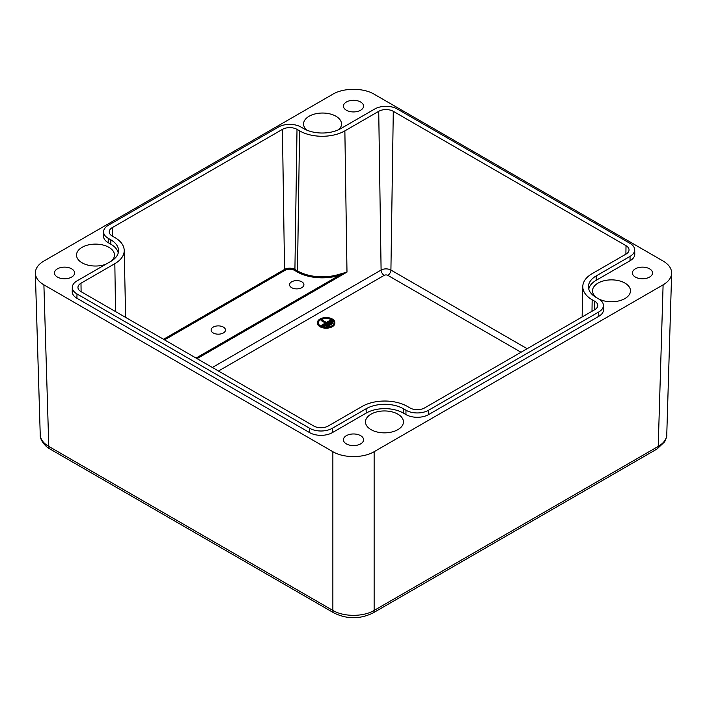<?xml version="1.0" encoding="UTF-8"?>
<svg xmlns="http://www.w3.org/2000/svg" width="707" height="707" viewBox="0 0 707 707"><rect width="100%" height="100%" fill="white"/><g stroke="black" fill="none" stroke-linecap="round" stroke-linejoin="round"><path stroke-width="1.06" d="M306.865 130.159A18.974 10.959 180 0 1 303.568 124.087A18.974 10.959 180 0 1 315.198 113.889A18.974 10.959 180 0 1 335.958 116.248A18.974 10.959 180 0 1 341.516 124.087A18.974 10.959 180 0 1 338.803 129.628M105.811 264.268A18.974 10.959 180 0 1 82.083 262.818A18.974 10.959 180 0 1 76.524 255.174A18.974 10.959 180 0 1 88.154 244.967A18.974 10.959 180 0 1 108.913 247.326A18.974 10.959 180 0 1 114.472 255.174A18.974 10.959 180 0 1 111.459 260.989M598.087 298.566A18.974 10.959 180 0 1 592.528 290.922A18.974 10.959 180 0 1 604.158 280.723A18.974 10.959 180 0 1 624.917 283.074A18.974 10.959 180 0 1 630.476 290.922A18.974 10.959 180 0 1 618.678 300.961A18.974 10.959 180 0 1 598.087 298.566M371.042 429.644A18.974 10.959 180 0 1 365.484 421.999A18.974 10.959 180 0 1 377.123 411.801A18.974 10.959 180 0 1 397.873 414.161A18.974 10.959 180 0 1 403.432 421.999A18.974 10.959 180 0 1 391.643 432.039A18.974 10.959 180 0 1 371.042 429.644M71.654 268.837A10.075 5.815 180 0 1 74.606 272.946A10.075 5.815 180 0 1 68.393 278.319A10.075 5.815 180 0 1 57.417 277.056A10.075 5.815 180 0 1 54.466 272.946A10.075 5.815 180 0 1 60.687 267.573A10.075 5.815 180 0 1 71.654 268.837M649.583 268.837A10.075 5.815 180 0 1 652.534 272.946A10.075 5.815 180 0 1 646.313 278.319A10.075 5.815 180 0 1 635.346 277.056A10.075 5.815 180 0 1 632.394 272.946A10.075 5.815 180 0 1 638.607 267.573A10.075 5.815 180 0 1 649.583 268.837M360.623 102.002A10.075 5.815 180 0 1 363.575 106.112A10.075 5.815 180 0 1 357.353 111.485A10.075 5.815 180 0 1 346.377 110.23A10.075 5.815 180 0 1 343.425 106.112A10.075 5.815 180 0 1 349.647 100.748A10.075 5.815 180 0 1 360.623 102.002M360.623 435.662A10.075 5.815 180 0 1 363.575 439.781A10.075 5.815 180 0 1 357.353 445.145A10.075 5.815 180 0 1 346.377 443.89A10.075 5.815 180 0 1 343.425 439.781A10.075 5.815 180 0 1 349.647 434.407A10.075 5.815 180 0 1 360.623 435.662M301.818 281.819A7.176 4.145 180 0 1 303.913 284.744A7.176 4.145 180 0 1 299.485 288.571A7.176 4.145 180 0 1 291.664 287.678A7.176 4.145 180 0 1 289.561 284.744A7.176 4.145 180 0 1 293.997 280.918A7.176 4.145 180 0 1 301.818 281.819M223.385 327.102A7.176 4.145 180 0 1 225.48 330.028A7.176 4.145 180 0 1 221.052 333.854A7.176 4.145 180 0 1 213.231 332.962A7.176 4.145 180 0 1 211.128 330.028A7.176 4.145 180 0 1 215.564 326.201A7.176 4.145 180 0 1 223.385 327.102M332.317 326.139A8.714 5.029 180 0 1 322.816 327.226A8.714 5.029 180 0 1 317.434 322.578A8.714 5.029 180 0 1 319.988 319.025A8.714 5.029 180 0 1 329.489 317.929A8.714 5.029 180 0 1 334.871 322.578A8.714 5.029 180 0 1 332.317 326.139M334.853 322.878A8.714 5.029 180 0 1 334.871 323.179A8.714 5.029 180 0 1 332.317 326.731A8.714 5.029 180 0 1 322.816 327.827A8.714 5.029 180 0 1 317.434 323.179A8.714 5.029 180 0 1 317.452 322.878M334.164 322.878A8.024 4.631 0 0 0 328.985 318.839A8.024 4.631 0 0 0 320.474 319.9A8.024 4.631 0 0 0 318.141 322.878M320.474 319.299A8.024 4.631 0 0 0 318.123 322.578A8.024 4.631 0 0 0 323.081 326.864A8.024 4.631 0 0 0 331.83 325.856A8.024 4.631 0 0 0 334.181 322.578A8.024 4.631 0 0 0 329.223 318.3A8.024 4.631 0 0 0 320.474 319.299M592.166 273.636A32.018 18.488 0 0 0 582.789 286.485A32.018 18.488 0 0 0 592.166 299.777L594.746 301.27A10.305 5.948 180 0 1 597.76 305.548A10.305 5.948 180 0 1 594.746 309.684L424.571 407.939A10.305 5.948 180 0 1 409.989 407.939L407.409 406.445A32.018 18.488 0 0 0 362.134 406.445L328.278 425.994A10.305 5.948 180 0 1 313.705 425.994L80.987 291.629A10.305 5.948 180 0 1 77.964 287.502A10.305 5.948 180 0 1 80.987 283.215L114.834 263.676A32.018 18.488 0 0 0 124.211 250.375A32.018 18.488 0 0 0 114.834 237.534L112.254 236.041A10.305 5.948 180 0 1 109.24 231.905A10.305 5.948 180 0 1 112.254 227.627L282.429 129.372A10.305 5.948 180 0 1 297.011 129.372L299.591 130.866A32.018 18.488 0 0 0 344.866 130.866L378.722 111.317A10.305 5.948 180 0 1 393.295 111.317L626.013 245.683A10.305 5.948 180 0 1 629.036 249.96A10.305 5.948 180 0 1 626.013 254.096L592.166 273.636M339.033 274.351L339.387 275.306L346.987 272.098L339.033 274.351A34.988 20.203 180 0 1 297.488 270.914L296.975 271.797A35.712 20.618 0 0 0 339.387 275.306L196.042 358.06M331.83 321.093L332.343 321.385L324.089 326.157L323.567 325.856L331.83 321.093M332.343 321.385L332.343 321.985L324.089 326.749L324.089 326.157M324.089 326.749L323.567 325.856M321.261 320.041L321.747 319.758L325.361 321.844L324.875 322.127L321.261 320.041L321.261 320.633L324.875 322.719L324.875 322.127M324.875 322.719L325.361 321.844M332.829 322.86L326.634 326.44L326.148 326.157L332.343 322.578L332.829 322.86L332.829 323.461L326.634 327.032L326.148 326.157M326.634 327.032L326.634 326.44M321.508 325.264L330.796 319.9L331.309 320.2L322.021 325.556L321.508 325.264L322.021 326.157L322.021 325.556M322.021 326.157L331.309 320.792L331.309 320.2M596.16 297.47L598.741 298.964A15.961 9.218 180 0 1 603.416 305.362A15.961 9.218 180 0 1 598.741 311.99L428.566 410.246A15.961 9.218 180 0 1 405.995 410.246L403.414 408.752A26.362 15.218 0 0 0 366.129 408.752L332.281 428.301A15.961 9.218 180 0 1 309.701 428.301L76.983 293.944A15.961 9.218 180 0 1 72.308 287.307A15.961 9.218 180 0 1 76.983 280.909L110.84 261.369A26.362 15.218 0 0 0 118.555 250.791A26.362 15.218 0 0 0 110.84 239.841L108.259 238.347A15.961 9.218 180 0 1 103.584 231.719A15.961 9.218 180 0 1 108.259 225.321L278.434 127.066A15.961 9.218 180 0 1 301.005 127.066L303.586 128.559A26.362 15.218 0 0 0 340.871 128.559L374.719 109.011A15.961 9.218 180 0 1 397.299 109.011L630.017 243.367A15.961 9.218 180 0 1 634.692 249.774A15.961 9.218 180 0 1 630.017 256.402L596.16 275.951A26.362 15.218 0 0 0 588.445 286.901A26.362 15.218 0 0 0 596.16 297.47M603.416 305.362L603.513 309.657A16.058 9.271 180 0 1 598.811 316.321L428.628 414.576A16.058 9.271 180 0 1 405.924 414.576L403.344 413.082A26.274 15.165 0 0 0 366.191 413.082L332.343 432.631A16.058 9.271 180 0 1 309.639 432.631L76.922 298.266A16.058 9.271 180 0 1 72.22 291.602L72.308 287.307M118.246 252.938A26.274 15.165 0 0 0 110.769 244.171L108.189 242.678A16.058 9.271 180 0 1 103.487 236.005L103.584 231.719M634.692 249.774L634.78 254.06A16.058 9.271 180 0 1 630.078 260.733L596.231 280.272A26.274 15.165 0 0 0 588.754 289.039M372.845 613.066A5.842 3.367 -120 0 0 372.925 613.022A5.842 3.367 -120 0 0 374.136 610.433C363.336 616.972 343.664 616.972 332.864 610.433A5.842 3.367 120 0 0 334.058 613.004A5.842 3.367 120 0 0 334.075 613.022A5.842 3.367 120 0 0 334.155 613.066M374.136 451.693C363.336 458.198 343.664 458.198 332.864 451.693L43.896 284.859C38.452 281.625 35.606 277.745 35.35 273.238C35.35 268.51 38.196 264.436 43.896 261.033L332.864 94.199C343.664 87.695 363.336 87.695 374.136 94.199L663.104 261.033C668.804 264.436 671.65 268.51 671.65 273.238C671.394 277.745 668.548 281.625 663.104 284.859L374.136 451.693L374.136 610.433L658.217 446.417A5.842 3.367 60 0 1 657.015 449.007A5.842 3.367 60 0 1 656.997 449.016L664.633 441.84C666.401 437.978 667.108 435.636 666.763 434.823L666.763 434.832C666.507 439.339 663.661 443.201 658.217 446.417L663.104 284.859M332.864 451.693L332.864 610.433L48.783 446.417C43.339 443.201 40.493 439.339 40.237 434.832C39.663 440.885 47.555 448.309 49.967 448.989A5.842 3.367 -60 0 1 49.967 448.998A5.842 3.367 -60 0 1 48.783 446.417L43.896 284.859M592.166 299.777L591.989 311.274M594.746 301.27L594.614 309.763M299.591 130.866L297.488 270.914L294.916 269.429L294.395 270.313L296.975 271.797M297.011 129.372L294.916 269.429A7.344 4.242 0 0 0 284.532 269.429L285.045 270.313A6.61 3.818 180 0 1 294.395 270.313M164.545 339.881L285.045 270.313M282.429 129.372L284.532 269.429L163.529 339.289M114.834 263.676L115.55 311.593M112.254 227.627L112.386 236.111M344.866 130.866L346.987 272.098L197.067 358.652M80.987 283.215L81.111 291.708M378.722 111.317L381.1 270.056L212.356 367.481M218.49 371.025L384.193 275.359A2.563 1.485 180 0 1 387.825 275.359L521.015 352.254M384.193 275.359A4.375 2.528 60 0 1 381.1 270.056A6.946 4.012 0 0 1 390.918 270.056A4.375 2.528 120 0 1 387.825 275.359M527.148 348.71L390.918 270.056L393.295 111.317M598.811 316.321L598.741 311.99M428.628 414.576L428.566 410.246M405.924 414.576L405.995 410.246M403.344 413.082L403.414 408.752M366.191 413.082L366.129 408.752M332.343 432.631L332.281 428.301M309.639 432.631L309.701 428.301M76.922 298.266L76.983 293.944M110.769 244.171L110.84 239.841M108.189 242.678L108.259 238.347M630.078 260.733L630.017 256.402M596.231 280.272L596.16 275.951M626.013 245.683L625.889 254.167M657.015 449.007L372.925 613.022A5.842 3.367 -120 0 0 372.942 613.004C359.978 619.288 347.013 619.288 334.058 613.004L49.985 449.007M317.434 322.578L317.434 323.179M582.789 286.485L582.135 316.966M124.211 250.375L125.643 317.416M334.871 323.179L334.871 322.578M35.35 273.238L40.237 434.832M671.65 273.238L666.763 434.832"/></g></svg>
